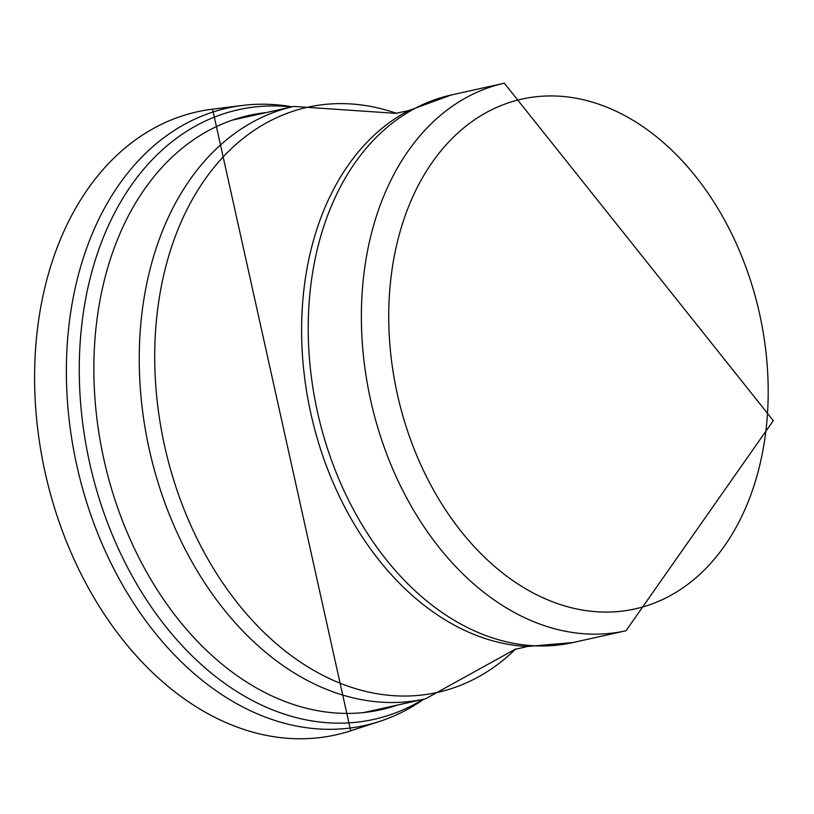 <?xml version="1.0" encoding="UTF-8"?>
<svg xmlns="http://www.w3.org/2000/svg" width="814" height="814" viewBox="0 0 814 814"><rect width="100%" height="100%" fill="white"/><g stroke="black" fill="none" stroke-linecap="round" stroke-linejoin="round"><path stroke-width="1.22" d="M292.185 106.807L290.913 106.593A316.249 224.684 77.5 0 0 242.399 105.464A316.249 224.684 77.5 0 0 76.811 465.476A316.249 224.684 77.5 0 0 379.273 721.519A316.249 224.684 77.5 0 0 422.741 699.938L423.809 699.206M291.504 106.96A312.261 221.856 77.5 0 0 89.581 462.647A312.261 221.856 77.5 0 0 423.127 699.358M266.147 112.597A304.405 216.27 77.5 0 0 103.917 459.462A304.405 216.27 77.5 0 0 397.771 704.995M350.681 730.799L212.556 109.168A319.139 226.74 77.5 0 0 45.136 472.517A319.139 226.74 77.5 0 0 350.681 730.799L379.273 721.519M767.297 416.269A261.111 185.511 -102.5 0 1 468.091 539.794A261.111 185.511 -102.5 0 1 499.938 106.024A261.111 185.511 -102.5 0 1 767.297 416.269M625.986 630.758A280.454 199.257 -102.5 0 1 370.645 400.203A280.454 199.257 -102.5 0 1 504.324 83.201L773.3 420.645L625.986 630.758L572.842 642.572A280.454 199.257 -102.5 0 1 317.491 412.006A280.454 199.257 -102.5 0 1 451.18 95.014L504.324 83.201M514.733 649.48L527.564 646.458A279.467 198.555 -102.5 0 1 310.846 413.481A279.467 198.555 -102.5 0 1 408.516 110.663L451.18 95.014M515.74 648.951A299.705 212.932 -102.5 0 1 164.621 445.98A299.705 212.932 -102.5 0 1 396.744 113.411M515.75 648.941L425.529 698.829A303.418 215.578 -102.5 0 1 149.267 449.389A303.418 215.578 -102.5 0 1 293.895 106.43L396.764 113.411M212.556 109.168L242.389 105.464M527.564 646.458L572.842 642.572M395.614 113.35L408.516 110.663M293.895 106.43L232.305 120.116M425.529 698.829L363.929 712.515"/></g></svg>
